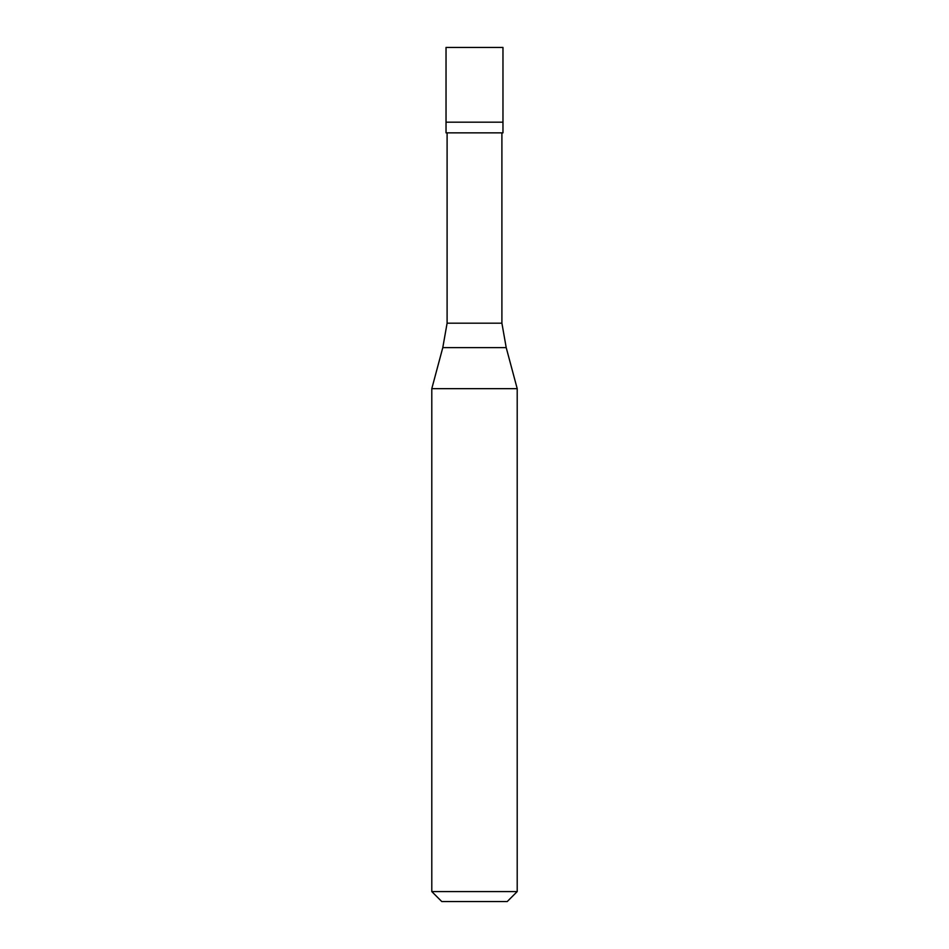 <?xml version="1.0" encoding="UTF-8"?>
<svg xmlns="http://www.w3.org/2000/svg" width="949" height="949" viewBox="0 0 949 949"><rect width="100%" height="100%" fill="white"/><g stroke="black" fill="none" stroke-linecap="round" stroke-linejoin="round"><path stroke-width="1.42" d="M502.97 47.45L446.03 47.45L446.03 122.184L502.97 122.184L446.03 122.184L446.03 132.86L502.97 132.86L502.97 47.45M501.902 132.86L501.902 323.182L447.098 323.182L442.792 347.619L506.208 347.619L517.205 388.651L431.795 388.651L431.795 891.586L517.205 891.586L517.205 388.651M517.205 891.586L507.241 901.55L441.76 901.55L431.795 891.586M501.902 323.182L506.208 347.619M447.098 132.86L447.098 323.182M442.792 347.619L431.795 388.651"/></g></svg>

